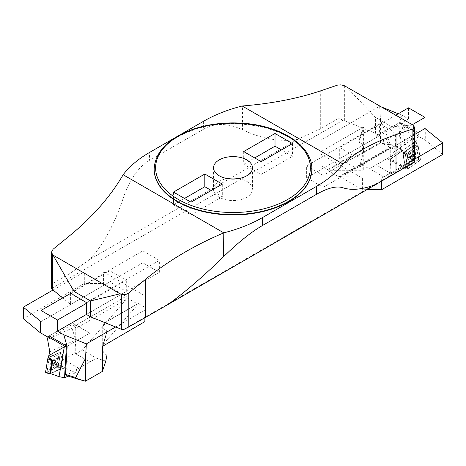 <?xml version="1.0" encoding="UTF-8"?>
<svg xmlns="http://www.w3.org/2000/svg" width="466" height="466" viewBox="0 0 466 466"><rect width="100%" height="100%" fill="white"/><g stroke="black" fill="none" stroke-linecap="round" stroke-linejoin="round"><path stroke-width="0.35" stroke-dasharray="2.33 1.75" d="M243.701 151.566L243.701 164.282L261.181 174.371L292.497 156.291L281.487 149.935M243.701 164.282L254.716 157.922M261.181 161.655L261.181 174.371M292.497 143.58L292.497 156.291M311.836 169.228A78.836 45.517 0 0 0 233 123.909A78.836 45.517 0 0 0 154.164 169.228M180.691 134.464L174.587 137.983M51.598 288.46L342.825 120.321A5.842 3.373 180 0 1 344.665 120.816L375.462 133.27L375.462 117.374L391.976 126.909L391.976 130.882L395.378 133.69L395.378 145.608L413.546 160.584A5.842 3.373 180 0 1 414.402 161.644L123.175 329.782M375.462 133.27L379.592 135.653L379.592 123.729L391.976 130.882M375.462 117.374L345.935 86.367M412.655 124.882L391.976 126.909M70.622 293.37L70.622 304.496L62.683 297.955M123.018 174.96L123.018 198.755C114.321 224.589 103.271 244.778 89.868 259.323L69.987 273.46L53.112 283.206L53.112 249.223M337.186 85.214L337.186 119.197L320.311 128.936L297.925 139.2C280.858 142.246 262.387 139.101 242.501 129.769L242.501 105.98M379.592 135.653L306.64 177.767L323.159 187.309L323.159 175.385L395.378 133.69M395.378 145.608L323.159 187.309M40.996 321.604L109.784 281.889L126.298 291.425L86.408 314.457L159.36 272.336L142.841 262.801L142.841 250.883L70.622 292.578M70.622 304.496L142.841 262.801M203.595 121.236L203.595 129.181L149.534 160.397L149.534 152.452M238.796 178.565A19.467 11.236 180 0 1 246.764 181.344A19.467 11.236 180 0 1 252.467 189.295A19.467 11.236 180 0 1 240.45 199.675A19.467 11.236 180 0 1 219.236 197.24A19.467 11.236 180 0 1 213.533 189.295A19.467 11.236 180 0 1 227.204 178.565M222.299 184.105L222.299 196.821L211.284 190.466M184.513 198.452L173.503 204.807L190.984 214.902L222.299 196.821M173.503 192.091L173.503 204.807M190.984 202.186L190.984 214.902M203.595 129.181C214.913 122.756 227.886 122.948 242.501 129.769M297.925 139.2L89.868 259.323M123.018 198.755C129.431 179.789 138.274 167.003 149.534 160.397M337.186 119.197C338.799 118.381 340.675 118.754 342.825 120.321M51.4 286.759L53.112 283.206M159.36 272.336L159.36 260.418L142.841 250.883M86.408 302.533L159.36 260.418M306.64 177.767L306.64 165.849L323.159 175.385M379.592 123.729L306.64 165.849M328 170.684L328 170.125L360.142 151.572A10.706 6.18 0 0 0 363.276 147.198A10.706 6.18 0 0 0 360.142 142.829L359.041 142.194L363.585 127.335L363.101 127.294L358.622 141.955L359.041 142.194L359.041 165.715L360.142 166.345C362.187 167.544 363.23 168.576 363.276 169.438C363.23 170.271 362.187 170.696 360.142 170.713L328 170.684L338.817 176.929A1.946 1.124 60 0 1 339.073 176.666A1.946 1.124 60 0 1 340.046 176.76L362.414 189.674L362.414 178.152L321.121 154.31L321.121 165.832L321.121 151.532L363.101 127.294M414.6 134.511L356.216 168.22L339.702 158.685L339.702 147.559L356.216 157.094L356.216 168.22M340.046 176.76L391.626 146.982L394.137 148.433L416.849 135.321L416.849 133.334L398.902 122.966L402.228 115.352L408.49 118.97L339.702 158.685M402.228 115.352L398.261 113.751M381.934 107.151L379.639 106.219L321.121 140.01L321.121 154.31M362.414 178.152L381.683 178.152L381.683 181.035M414.6 159.145L381.683 178.152M408.49 118.97L408.49 107.844M416.849 135.321L425.697 140.423L425.697 128.901M442.7 154.444L425.697 140.423M366.923 189.674L362.414 189.674M416.849 133.334L394.137 146.446L376.144 136.055L398.902 122.966M359.041 165.715L360.195 164.16L369.503 168.733L399.141 151.625L400.515 149.149L398.844 122.948M379.639 106.219L380.501 119.715L390.258 144.175C390.071 145.083 386.815 144.524 380.501 142.509L363.585 152.277L363.585 127.335M380.501 119.715L380.501 142.509M321.121 151.532L321.121 140.01M390.252 173.049L390.252 147.774L339.906 176.841L383.611 176.882L390.252 173.049L376.144 164.9L376.144 136.055L399.647 122.482L401.331 122.937L417.99 132.554L418.421 134.75L416.249 140.889L390.228 159.069L391.277 173.643L402.391 167.341L404.937 167.166L406.131 169.193L407.826 168.232L405.502 154.462L417.466 146.103L413.616 145.421L402.997 153.122L405.1 165.587L405.094 165.11L415.375 157.922L413.348 145.922L403.067 153.104L405.094 165.11M360.195 164.16L363.585 152.277M394.137 148.433L394.137 146.446M383.611 176.882L369.503 168.733M339.906 176.841L338.817 176.929M360.142 170.713L359.868 151.095L327.726 169.647L328 170.125M327.726 169.647L321.121 165.832M391.626 146.982A1.946 1.124 -120 0 0 390.654 146.883A1.946 1.124 -120 0 0 390.252 147.774M395.815 115.16L339.702 147.559M412.328 124.696L356.216 157.094M409.567 157.555A2.72 1.713 -64.1 0 1 409.195 157.77A2.72 1.713 -64.1 0 1 407.261 156.471A2.72 1.713 -64.1 0 1 408.868 153.174A2.72 1.713 -64.1 0 1 411.082 153.897A2.72 1.713 -64.1 0 1 411.111 154.042A2.72 1.713 -64.1 0 1 409.567 157.555A2.72 1.713 -64.1 0 1 409.195 157.77A2.72 1.713 -64.1 0 1 407.261 156.471A2.72 1.713 -64.1 0 1 408.868 153.174A2.72 1.713 -64.1 0 1 411.082 153.897A2.72 1.713 -64.1 0 1 411.111 154.042A2.72 1.713 -64.1 0 1 409.567 157.555M391.277 173.643L376.144 164.9L387.153 158.545A4.864 2.808 -60 0 1 389.588 158.3A4.864 2.808 -60 0 1 390.368 159.238L399.88 165.587L404.884 165.71L402.74 153.023L413.616 145.421M390.368 159.238L401.465 151.479L406.987 153.256L415.375 157.922M406.987 153.256L401.698 123.74L417.157 144.285L417.466 146.103M413.657 145.672L413.348 145.922M417.157 144.285L416.249 140.889M404.884 165.71L407.826 168.232M399.88 165.587L406.131 169.193M401.698 123.74L401.331 122.937M401.465 151.479L399.647 122.482M376.144 164.9L376.144 136.055L394.038 146.382L417.99 132.554M394.038 146.382L394.038 151.788L418.421 134.75M394.038 151.788L390.228 159.069M402.74 153.023L405.502 154.462M407.727 156.564A2.289 1.445 -64.1 0 1 408.478 154.124A2.289 1.445 -64.1 0 1 410.336 153.384A2.289 1.445 -64.1 0 1 410.633 156.075A2.289 1.445 -64.1 0 1 408.333 157.496A2.289 1.445 -64.1 0 1 407.727 156.564A2.289 1.445 115.9 0 0 408.333 157.496A2.289 1.445 115.9 0 0 410.633 156.075A2.289 1.445 115.9 0 0 410.336 153.384A2.289 1.445 115.9 0 0 408.478 154.124A2.289 1.445 115.9 0 0 407.727 156.564M412.952 154.7A3.052 1.922 -64.1 0 1 414.373 154.508A3.052 1.922 -64.1 0 1 414.868 158.131A3.052 1.922 -64.1 0 1 411.711 159.984A3.052 1.922 -64.1 0 1 410.995 158.79A3.052 1.922 -64.1 0 1 412.952 154.7M407.08 155.021L416.901 148.159L418.794 159.366L408.967 166.228L407.08 155.021L407.931 155.353L416.854 149.114L418.573 159.32L408.967 166.228M405.478 155.161L407.663 168.121A0.973 0.612 115.9 0 0 407.837 168.465A0.973 0.612 115.9 0 0 408.478 168.424L419.843 160.485A0.973 0.612 115.9 0 0 420.396 159.226L418.212 146.266A0.973 0.612 115.9 0 0 417.862 145.835A0.973 0.612 115.9 0 0 417.396 145.963L406.032 153.902A0.973 0.612 115.9 0 0 405.478 155.161L402.746 153.046L404.937 166.013L416.319 158.073L414.128 145.066L417.862 145.835M406.032 153.902C410.01 151.671 414.664 146.749 418.212 146.266C418.526 151.007 420.781 155.691 419.843 160.485C415.864 162.716 411.21 167.638 407.663 168.121C407.342 163.38 405.094 158.696 406.032 153.902L402.758 153.011L414.128 145.066L417.396 145.963M409.631 165.57L407.907 155.364M416.901 148.159L416.854 149.114M411.088 158.848A3.058 1.928 -64.1 0 1 412.043 155.644A3.058 1.928 -64.1 0 1 414.478 154.549A3.058 1.928 -64.1 0 1 414.979 158.184A3.058 1.928 -64.1 0 1 411.804 160.042A3.058 1.928 -64.1 0 1 411.088 158.848M405.006 165.005A0.781 0.489 115.9 0 0 405.659 165.244L415.532 158.347A0.781 0.489 115.9 0 0 415.975 157.339L414.076 146.079A0.781 0.489 115.9 0 0 413.424 145.835L403.55 152.737A0.781 0.489 115.9 0 0 403.492 152.778A0.781 0.489 115.9 0 0 403.096 153.594A0.781 0.489 115.9 0 0 403.107 153.745L405.006 165.005L403.107 153.745M405.006 164.597L415.293 157.415L415.975 157.339M414.076 146.079L413.394 146.155L415.293 157.415M413.394 146.155L413.424 145.835M403.55 152.737L413.15 146.062M403.492 152.778L403.107 153.337M52.343 360.777L63.003 355.919L62.933 356.706L60.906 368.915L50.625 373.604M62.933 356.706L52.652 361.395M56.433 367.231A2.72 1.439 124.6 0 0 58.652 364.412A2.72 1.439 124.6 0 0 57.603 362.653A2.72 1.439 124.6 0 0 54.889 365.886A2.72 1.439 124.6 0 0 54.883 366.608A2.72 1.439 124.6 0 0 56.433 367.231A2.72 1.439 124.6 0 0 58.652 364.412A2.72 1.439 124.6 0 0 57.603 362.653A2.72 1.439 124.6 0 0 54.889 365.886A2.72 1.439 124.6 0 0 54.883 366.608A2.72 1.439 124.6 0 0 56.433 367.231M63.003 355.919L60.9 368.6L63.259 355.564L52.384 360.527L63.254 355.587L60.44 352.494A0.973 0.518 -55.4 0 1 60.522 352.943L58.337 366.13A0.973 0.518 -55.4 0 1 57.522 367.237L46.157 372.416A0.973 0.518 -55.4 0 1 45.79 372.456M48.534 357.399L60.498 351.941L58.174 365.95L59.869 364.989C60.37 362.665 61.617 360.841 63.609 359.531L74.723 353.234L89.856 361.971L78.847 368.332A4.864 2.808 120 0 0 75.632 372.73L68.234 376.109M49.751 351.743L75.772 339.877L74.723 353.234M75.632 372.73L66.12 368.6L60.9 368.606L60.906 368.915M61.116 368.472L58.174 365.95M66.12 368.6L59.869 364.989M67.156 346.232L89.856 333.126L67.156 346.232M105.805 361.115L96.497 358.138L89.856 361.971L89.856 333.126L71.962 322.792L49.25 335.904M71.962 322.792L71.962 328.198L47.579 339.318M71.962 328.198L75.772 339.877M63.259 355.564L60.498 351.941M58.273 364.185A2.289 1.212 124.6 0 0 57.965 363.037A2.289 1.212 124.6 0 0 55.664 364.231A2.289 1.212 124.6 0 0 55.367 366.806A2.289 1.212 124.6 0 0 57.044 366.323A2.289 1.212 124.6 0 0 58.273 364.185A2.289 1.212 -55.4 0 1 57.044 366.323A2.289 1.212 -55.4 0 1 55.367 366.806A2.289 1.212 -55.4 0 1 55.664 364.231A2.289 1.212 -55.4 0 1 57.965 363.037A2.289 1.212 -55.4 0 1 58.273 364.185M53.048 359.927A3.052 1.619 124.6 0 0 50.922 362.531A3.052 1.619 124.6 0 0 51.19 364.849A3.052 1.619 124.6 0 0 53.409 364.127A3.052 1.619 124.6 0 0 55.005 361.319A3.052 1.619 124.6 0 0 54.65 359.828A3.052 1.619 124.6 0 0 53.048 359.927M58.92 354.498L49.099 358.977L47.206 370.377L57.033 365.897L58.92 354.498L49.146 359.076L47.427 369.456L56.369 365.379L57.033 365.897M46.373 372.317L57.522 367.237L58.337 366.13L60.522 352.943L59.968 352.459L48.755 357.573L59.968 352.459A0.973 0.518 -55.4 0 1 60.44 352.494M58.337 366.13L61.046 368.804L50.637 373.551M61.069 368.775L63.254 355.587L60.522 352.943M47.206 370.377L47.427 369.456M56.369 365.379L58.093 354.999M54.912 361.249A3.058 1.625 124.6 0 0 54.551 359.752A3.058 1.625 124.6 0 0 51.423 361.307A3.058 1.625 124.6 0 0 51.079 364.785A3.058 1.625 124.6 0 0 53.31 364.062A3.058 1.625 124.6 0 0 54.912 361.249M52.361 360.812A0.781 0.414 -55.4 0 1 52.576 360.667L62.45 356.17A0.781 0.414 -55.4 0 1 62.904 356.449A0.781 0.414 -55.4 0 1 62.893 356.554L60.994 368.006A0.781 0.414 -55.4 0 1 60.341 368.891L50.468 373.394M60.994 368.006L60.749 368.728L50.707 373.132M52.617 361.587L52.576 360.667M62.45 356.17L62.724 356.799L52.85 361.301M60.994 368.396L62.893 356.944M106.959 355.109L105.858 354.48C103.813 353.24 102.77 351.358 102.724 348.824C102.77 346.267 103.813 343.78 105.858 341.357L138 304.216L138 303.663L105.858 322.222A10.706 6.18 0 0 0 102.724 326.59A10.706 6.18 0 0 0 105.858 330.959L106.959 331.594L102.473 346.279M106.959 343.518L106.97 331.518L102.433 346.372M115.638 326.986L144.879 310.1L144.879 295.793L144.879 321.622M103.586 271.958L84.317 271.958L84.317 283.479L103.586 283.479L103.586 271.958L144.879 295.793M53.048 290.009L84.317 271.958M126.094 299.492L82.389 349.995L75.748 353.828L75.748 328.559L126.094 299.492L127.183 297.978A1.946 1.124 -120 0 0 125.954 296.393L74.374 326.171L71.863 324.72L49.151 337.833L47.928 337.128M49.151 337.833L49.151 335.969M84.317 283.479L23.3 318.709M125.954 296.393L103.586 283.479M49.151 335.846L71.863 322.734L89.856 333.126L89.856 361.971L66.009 375.41M144.879 317.637L144.879 310.1M71.863 324.72L71.863 322.734M82.389 349.995L96.497 358.138M75.748 353.828L89.856 361.971M127.183 297.978L138 304.216M105.858 341.357L105.939 322.041L138 303.663M138.274 303.506L144.879 307.321M74.374 326.171A1.946 1.124 60 0 1 75.748 328.559M86.408 303.331L126.298 280.299L109.784 270.763L109.784 281.889M71.187 293.044L109.784 270.763M126.298 291.425L126.298 280.299M102.899 345.859L107.378 331.198L106.97 331.518M344.665 120.816L344.665 85.808M413.546 125.575L413.546 160.584M69.987 273.46L69.987 235.464M320.311 128.936L320.311 90.94M154.164 169.03A78.836 45.517 180 0 1 233 123.513A78.836 45.517 180 0 1 311.836 169.03M360.142 166.345L359.868 142.672A10.316 5.959 180 0 1 359.868 151.095M400.515 149.149L390.258 144.175M380.425 142.555L399.141 151.625M358.622 141.955L359.868 142.672M387.153 158.545L402.391 167.341M409.626 157.491A2.289 1.445 115.9 0 0 410.231 158.423A2.289 1.445 115.9 0 0 412.532 156.995A2.289 1.445 115.9 0 0 412.235 154.31A2.289 1.445 115.9 0 0 410.377 155.05A2.289 1.445 115.9 0 0 409.626 157.491A2.289 1.445 -64.1 0 1 410.377 155.05A2.289 1.445 -64.1 0 1 412.235 154.31A2.289 1.445 -64.1 0 1 412.532 156.995A2.289 1.445 -64.1 0 1 410.231 158.423A2.289 1.445 -64.1 0 1 409.626 157.491M410.447 158.399A2.901 1.829 115.9 0 0 410.464 158.492A2.901 1.829 115.9 0 0 412.818 159.343A2.901 1.829 115.9 0 0 414.554 155.778A2.901 1.829 115.9 0 0 412.433 154.444A2.901 1.829 115.9 0 0 410.447 158.399A2.901 1.829 -64.1 0 1 412.433 154.444A2.901 1.829 -64.1 0 1 414.554 155.778A2.901 1.829 -64.1 0 1 412.818 159.343A2.901 1.829 -64.1 0 1 410.464 158.492A2.901 1.829 -64.1 0 1 410.447 158.399M410.558 158.539A3.006 1.893 115.9 0 0 411.262 159.716A3.006 1.893 115.9 0 0 414.373 157.892A3.006 1.893 115.9 0 0 413.884 154.322A3.006 1.893 115.9 0 0 411.49 155.399A3.006 1.893 115.9 0 0 410.558 158.539A3.006 1.893 -64.1 0 1 411.49 155.399A3.006 1.893 -64.1 0 1 413.884 154.322A3.006 1.893 -64.1 0 1 414.373 157.892A3.006 1.893 -64.1 0 1 411.262 159.716A3.006 1.893 -64.1 0 1 410.558 158.539M411.117 154.048A2.709 1.707 -64.1 0 1 408.967 157.858A2.709 1.707 -64.1 0 1 407.272 156.378A2.709 1.707 -64.1 0 1 408.798 153.238A2.709 1.707 -64.1 0 1 411.012 153.663A2.709 1.707 -64.1 0 1 411.117 154.048A2.709 1.707 115.9 0 0 411.012 153.663A2.709 1.707 115.9 0 0 408.798 153.238A2.709 1.707 115.9 0 0 407.272 156.378A2.709 1.707 115.9 0 0 408.967 157.858A2.709 1.707 115.9 0 0 411.117 154.048M411.123 154.077A2.679 1.689 -64.1 0 1 409.002 157.846A2.679 1.689 -64.1 0 1 407.325 156.384A2.679 1.689 -64.1 0 1 408.833 153.273A2.679 1.689 -64.1 0 1 411.024 153.693A2.679 1.689 -64.1 0 1 411.123 154.077A2.679 1.689 115.9 0 0 411.024 153.693A2.679 1.689 115.9 0 0 408.833 153.273A2.679 1.689 115.9 0 0 407.325 156.384A2.679 1.689 115.9 0 0 409.002 157.846A2.679 1.689 115.9 0 0 411.123 154.077M411.047 154.246A2.435 1.532 -64.1 0 1 408.764 157.729A2.435 1.532 -64.1 0 1 408.193 154.351A2.435 1.532 -64.1 0 1 411.047 154.246A2.435 1.532 115.9 0 0 408.193 154.351A2.435 1.532 115.9 0 0 408.764 157.729A2.435 1.532 115.9 0 0 411.047 154.246M408.478 168.424L404.954 166.013M419.843 160.485L416.319 158.073M407.663 168.121L404.931 166.007L407.837 168.465M418.212 146.266L414.146 145.077M420.396 159.226L416.336 158.038M405.659 165.244L405.251 164.69M415.124 157.788L415.532 158.347M78.847 368.332L63.609 359.531M56.374 362.88A2.289 1.212 -55.4 0 1 55.145 365.012A2.289 1.212 -55.4 0 1 53.468 365.495A2.289 1.212 -55.4 0 1 53.765 362.921A2.289 1.212 -55.4 0 1 56.066 361.727A2.289 1.212 -55.4 0 1 56.374 362.88A2.289 1.212 124.6 0 0 56.066 361.727A2.289 1.212 124.6 0 0 53.765 362.921A2.289 1.212 124.6 0 0 53.468 365.495A2.289 1.212 124.6 0 0 55.145 365.012A2.289 1.212 124.6 0 0 56.374 362.88M55.553 361.82A2.901 1.538 -55.4 0 1 52.693 365.262A2.901 1.538 -55.4 0 1 52.244 361.878A2.901 1.538 -55.4 0 1 55.571 361.086A2.901 1.538 -55.4 0 1 55.553 361.82A2.901 1.538 124.6 0 0 55.571 361.086A2.901 1.538 124.6 0 0 52.244 361.878A2.901 1.538 124.6 0 0 52.693 365.262A2.901 1.538 124.6 0 0 55.553 361.82M55.442 361.657A3.006 1.59 -55.4 0 1 53.87 364.418A3.006 1.59 -55.4 0 1 51.685 365.134A3.006 1.59 -55.4 0 1 52.017 361.715A3.006 1.59 -55.4 0 1 55.093 360.189A3.006 1.59 -55.4 0 1 55.442 361.657A3.006 1.59 124.6 0 0 55.093 360.189A3.006 1.59 124.6 0 0 52.017 361.715A3.006 1.59 124.6 0 0 51.685 365.134A3.006 1.59 124.6 0 0 53.87 364.418A3.006 1.59 124.6 0 0 55.442 361.657M54.883 365.874A2.709 1.439 124.6 0 0 54.912 366.742A2.709 1.439 124.6 0 0 57.97 365.822A2.709 1.439 124.6 0 0 57.743 362.635A2.709 1.439 124.6 0 0 54.883 365.874A2.709 1.439 -55.4 0 1 57.743 362.635A2.709 1.439 -55.4 0 1 57.97 365.822A2.709 1.439 -55.4 0 1 54.912 366.742A2.709 1.439 -55.4 0 1 54.883 365.874M54.877 365.845A2.679 1.421 124.6 0 0 54.901 366.701A2.679 1.421 124.6 0 0 57.93 365.793A2.679 1.421 124.6 0 0 57.702 362.641A2.679 1.421 124.6 0 0 54.877 365.845A2.679 1.421 -55.4 0 1 57.702 362.641A2.679 1.421 -55.4 0 1 57.93 365.793A2.679 1.421 -55.4 0 1 54.901 366.701A2.679 1.421 -55.4 0 1 54.877 365.845M54.953 365.699A2.435 1.293 124.6 0 0 57.236 366.247A2.435 1.293 124.6 0 0 57.807 362.81A2.435 1.293 124.6 0 0 54.953 365.699A2.435 1.293 -55.4 0 1 57.807 362.81A2.435 1.293 -55.4 0 1 57.236 366.247A2.435 1.293 -55.4 0 1 54.953 365.699M57.522 367.237L61.046 368.804M46.157 372.416L49.681 373.988M59.968 352.459L63.242 355.575M60.341 368.891L60.749 368.728M105.858 354.48L106.132 330.481A10.316 5.959 180 0 1 106.132 322.058M85.575 381.124L66.859 375.252M107.378 331.198L106.132 330.481M213.533 167.836L213.533 189.295M252.467 167.836L252.467 189.295M363.276 169.438L363.276 147.198C363.218 145.392 362.146 143.877 360.061 142.648L358.919 141.99M339.073 176.666L390.654 146.883M404.937 167.166L389.588 158.3M408.333 157.496L410.511 158.65L408.333 157.496M410.336 153.384L412.585 154.386L410.336 153.384M411.804 160.042L410.464 158.492L411.711 159.984M414.478 154.549L412.433 154.444L414.373 154.508M409.195 157.77L409.002 157.846C410.488 157.124 411.198 155.877 411.128 154.1L411.012 153.663L411.128 154.1C411.198 155.877 410.488 157.124 409.002 157.846L409.195 157.77M403.107 153.285L403.096 153.594M54.551 359.752L56.066 361.727L57.965 363.037L56.066 361.727L54.65 359.828M51.079 364.785L53.468 365.495L55.367 366.806L53.468 365.495L51.19 364.849M54.912 366.742L54.872 365.793C55.349 364.045 56.299 362.997 57.702 362.641C56.299 362.997 55.349 364.045 54.872 365.793L54.912 366.742M62.893 356.904L62.904 356.449M102.724 348.824L102.724 326.59C102.782 324.785 103.854 323.264 105.939 322.041L138.082 303.483"/><path stroke-width="0.7" d="M219.236 175.781A19.467 11.236 0 0 0 240.45 178.216A19.467 11.236 0 0 0 252.467 167.836A19.467 11.236 0 0 0 233 156.599A19.467 11.236 0 0 0 213.533 167.836A19.467 11.236 0 0 0 219.236 175.781M243.701 151.566L261.181 161.655L292.497 143.58L275.016 133.486L243.701 151.566M204.819 174.016L173.503 192.091L190.984 202.186L222.299 184.105L204.819 174.016L204.819 186.732L184.513 198.452M254.716 157.922L275.016 146.202L281.487 149.935M275.016 133.486L275.016 146.202M154.164 169.228A78.836 45.517 0 0 0 154.164 169.426A78.836 45.517 0 0 0 177.255 201.609A78.836 45.517 0 0 0 263.168 211.477A78.836 45.517 0 0 0 311.836 169.426A78.836 45.517 0 0 0 311.836 169.228M242.209 106.003L342.982 163.991C355.814 152.12 373.493 142.34 396.013 134.645L412.888 128.925L414.6 127.235L412.655 124.882L344.17 85.604L340.803 84.87L337.617 85.086L320.311 90.94C297.675 98.565 271.742 103.58 242.501 105.98L242.209 106.003A126.525 73.051 0 0 0 203.595 121.236L180.691 134.464M174.587 137.983L149.534 152.452A126.525 73.051 0 0 0 123.146 174.738L223.791 232.849A126.525 73.051 0 0 0 262.405 217.616L262.405 225.561C251.087 232.132 238.114 242.536 223.499 256.766L223.791 232.849M342.982 163.991L342.982 187.781C336.568 185.695 327.726 187.885 316.466 194.345L316.466 186.4L262.405 217.616M316.466 186.4A126.525 73.051 0 0 0 342.854 164.108M123.146 174.738L123.018 174.96C110.186 196.85 92.507 217.016 69.987 235.464L53.112 249.223L51.4 252.304L74.024 291.407L74.024 295.38L70.622 292.578L70.622 293.37M49.151 335.969L67.098 346.209L63.772 334.757L57.51 331.14L86.408 314.457L86.408 302.533L74.024 295.38M86.408 314.457L90.538 316.839L90.538 300.943L120.065 293.807L121.335 294.279C123.985 295.06 126.478 294.611 128.814 292.933L145.689 279.169C168.325 260.791 194.258 245.39 223.499 232.971M74.024 291.407L90.538 300.943M62.683 297.955L52.454 289.52A5.842 3.373 180 0 1 51.598 288.46L51.4 252.304M128.814 292.933L128.814 326.911L123.175 329.782A5.842 3.373 180 0 1 121.335 329.287L90.538 316.839M53.345 255.292L120.065 293.807M342.982 187.781C351.679 190.658 362.729 189.516 376.132 184.355L412.888 162.902L412.888 128.925M128.814 326.911L168.075 304.479C185.142 292.042 203.613 276.14 223.499 256.766M316.466 194.345L262.405 225.561M227.204 178.565A19.467 11.236 180 0 1 238.796 178.565M211.284 190.466L204.819 186.732M168.075 304.479L376.132 184.355M414.6 127.235L414.6 161.69L412.888 162.902M395.815 115.16L408.49 107.844L425.004 117.38L425.004 128.505L442.7 142.922L414.6 159.145M425.004 128.505L414.6 134.511M398.261 113.751L381.934 107.151M381.683 181.035L381.683 189.674L442.7 154.444L442.7 142.922M381.683 189.674L366.923 189.674M425.004 117.38L412.328 124.696M52.384 360.527L52.652 361.395L50.625 373.604L59.013 376.639L64.302 346.925L48.843 355.552L48.534 357.399L52.384 360.527L51.854 360.789L49.67 373.988L45.79 372.456A0.973 0.518 -55.4 0 1 45.604 371.932L47.788 358.75A0.973 0.518 -55.4 0 1 48.604 357.643L47.788 358.75L45.604 371.932L46.373 372.317M48.843 355.552L49.751 351.743L47.579 339.318L48.01 336.627L64.669 346.244L64.302 346.925M68.234 376.109L64.535 377.792L59.013 376.639M64.535 377.792L66.353 346.698L64.669 346.244M66.353 346.698L67.098 346.209M49.25 335.904L48.01 336.627M50.637 373.551L49.67 373.988M50.444 373.406L50.468 373.394A0.781 0.414 -55.4 0 1 50.444 373.406A0.781 0.414 -55.4 0 1 50.025 373.01L51.924 361.552A0.781 0.414 -55.4 0 1 52.361 360.812M50.707 373.132L50.025 373.01M51.924 361.552L52.606 361.633L50.707 373.085M63.772 334.757L86.361 343.885L85.499 358.371L85.499 381.165L102.415 371.402L105.805 361.115L106.959 355.109L106.959 343.518M57.51 331.14L57.51 320.014L40.996 310.478L40.996 321.604L23.3 307.181L53.048 290.009M86.361 343.885L115.638 326.986M47.928 337.128L40.303 332.73L40.303 321.208M23.3 307.181L23.3 318.709L40.303 332.73M85.499 358.371L75.742 377.582C75.591 378.101 76.902 378.806 79.674 379.697L66.009 375.41L65.485 374.361L67.156 346.232M102.415 371.402L102.433 346.372L144.879 321.622L144.879 317.637M79.674 379.697L85.499 381.165M57.51 320.014L86.408 303.331M40.996 310.478L71.187 293.044M178.286 199.425A77.379 44.672 0 0 0 307.741 179.398A77.379 44.672 0 0 0 212.974 124.684A77.379 44.672 0 0 0 178.286 199.425M52.454 254.512L52.454 289.52M121.335 329.287L121.335 294.279M396.013 172.641L396.013 134.645M145.689 317.171L145.689 279.169M177.255 201.213A78.836 45.517 180 0 1 154.164 169.03C155.364 150.972 168.995 137.487 195.044 128.564C209.193 124.107 224.28 122.284 240.31 123.094C279.425 124.748 312.552 145.433 311.836 169.03A78.836 45.517 180 0 1 263.168 211.081A78.836 45.517 180 0 1 177.255 201.213M48.604 357.643L51.872 360.754M47.788 358.75L51.854 360.789M45.604 371.932L49.664 373.971M65.485 374.361L75.742 377.582M311.836 169.426L311.836 169.03M154.164 169.426L154.164 169.03"/></g></svg>
